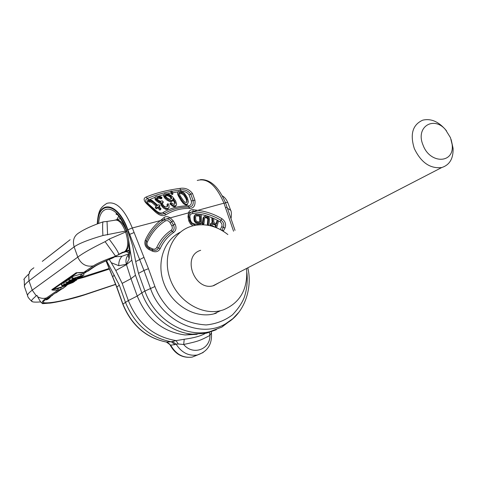 <?xml version="1.0" encoding="UTF-8"?>
<svg xmlns="http://www.w3.org/2000/svg" width="477" height="477" viewBox="0 0 477 477"><rect width="100%" height="100%" fill="white"/><g stroke="black" fill="none" stroke-linecap="round" stroke-linejoin="round"><path stroke-width="0.72" d="M145.306 240.122C148.991 232.049 154.149 225.43 160.767 220.279L164.088 217.5C165.704 216.296 167.713 216.379 170.104 217.75L173.294 220.899L175.065 224.118C176.669 227.595 176.18 230.385 173.616 232.49C167.773 236.431 163.301 241.791 160.206 248.571C158.495 251.617 155.901 252.482 152.413 251.164L149.146 249.614C145.348 247.289 144.072 244.123 145.306 240.122L146.278 241.183C150.523 231.911 156.671 224.661 164.72 219.432L132.308 227.988L148.466 268.7L154.93 286.528C157.738 294.13 162.335 301.464 168.727 308.536C177.361 316.662 186.799 323.639 206.118 324.944C216.194 323.931 225.007 320.538 232.567 314.766C238.297 308.613 242.209 302.788 244.296 297.284C246.919 289.444 247.784 281.233 246.895 272.635M192.911 225.806L190.508 223.993L188.958 221.346L187.992 216.886L188.475 212.778C189.441 210.524 190.967 209.492 193.054 209.689L197.52 210.327C206.022 211.329 214.155 214.119 221.918 218.704C225.323 221.233 226.348 224.315 225.001 227.958L223.254 231.244M97.225 223.969C98.256 209.522 100.903 207.382 106.812 203.381C115.935 200.769 124.431 208.968 132.308 227.988L127.842 229.753L143.976 270.447L150.428 288.263C161.494 321.283 200.906 339.022 225.77 323.674L232.871 318.654L238.81 312.316M146.183 197.025C155.621 193.036 166.878 190.162 179.954 188.397C185.088 187.55 189.274 189.268 192.517 193.561L194.92 200.185C195.534 205.593 193.787 208.33 189.685 208.401C180.849 208.258 172.912 210.387 165.877 214.787C162.723 216.695 158.847 215.413 154.25 210.941L148.097 205.122C143.535 201.038 142.897 198.337 146.183 197.025L147.494 198.432C154.256 195.457 162.031 193.131 170.808 191.456M179.263 193.614L181.129 193.429L183.752 195.111L185.947 198.581L186.626 200.4L186.698 202.266M149.051 199.762L155.156 197.293M158.585 196.16L163.82 194.682M167.665 193.757L171.094 193.048L171.863 194.55L172.775 194.383L172.877 193.119L171.714 191.056L170.808 191.229L171.964 193.286L172.877 193.119M181.594 191.48C184.796 191.211 187.294 192.326 189.089 194.837L191.331 200.972C191.736 204.09 190.633 205.712 188.016 205.831C178.732 205.915 170.42 208.127 163.098 212.48C161.023 213.618 158.573 212.921 155.735 210.387L149.748 205.086C147.465 203.214 146.833 201.693 147.852 200.525M172.686 192.75L177.981 191.909M177.808 192.791L177.665 194.026L178.231 195.618L181.141 200.704L183.657 203.816L186.227 205.098L187.222 204.716L188.415 201.789L187.401 197.836L184.939 193.895L183.174 192.255L180.598 191.146L178.297 191.408L177.808 192.791L179.078 195.713L183.126 201.974L185.47 204.007L186.728 204.335L187.723 203.947M163.766 194.92L163.694 196.208L164.803 198.152L167.302 200.37L169.943 201.598L171.016 201.652L172.531 200.942L173.002 198.527L175.292 202.826L174.868 204.067L173.831 204.329L171.219 202.755L170.355 202.975L172.471 205.056L174.987 205.975L176.347 205.235L176.615 204.001L175.631 200.924L172.752 197.013L170.999 195.421L168.071 193.841L164.571 193.811L163.766 194.92L166.091 198.086L168.733 199.923L171.332 200.614L172.841 199.893M170.355 202.975L169.985 203.941L173.473 206.678L175.214 206.613L176.347 205.235M172.859 199.78L174.642 202.761L174.838 204.073M155.114 197.556L155.073 199.356L156.128 200.692L159.348 202.999L160.624 203.184L161.131 205.158L162.389 206.946L163.468 208.085L166.079 209.433L167.731 209.129L169.079 207.501L168.936 205.003L168.125 203.709L167.344 204.049L167.755 205.939L167.206 206.607L165.549 206.905L164.601 206.469L163.569 205.67L162.413 203.751L162.228 203.053L163.289 201.854L162.269 200.811L160.451 201.193L159.467 200.889L157.07 199.177L156.486 198.182L157.976 197.049L159.592 197.013L161.113 197.621L161.888 197.323L159.837 196.357L156.808 196.142L155.204 196.983L155.174 198.098L155.657 198.796L158.525 201.264L160.904 202.099L162.293 205.396L165.453 208.234L167.886 208.467L169.079 207.501M156.784 198.808L158.919 198.205L160.97 198.843L161.745 198.551L161.888 197.323M162.299 203.321L162.997 202.928L163.289 201.854M167.344 204.049L166.968 205.009L167.344 206.434M147.888 200.012L149.057 200.757L151.042 200.757L152.05 201.306L157.142 205.754L155.58 206.702L156.665 207.871L158.233 206.899L160.355 209.337L161.071 208.878L158.942 206.458L160.069 205.76L158.972 204.645L157.845 205.325L152.169 200.513L150.726 199.881L147.888 200.012L147.787 201.276L148.919 201.986L150.887 201.974L151.865 202.492L156.307 206.261M159.372 206.929L160.069 205.76M155.58 206.702L155.228 207.68L156.277 208.795L157.851 207.841L159.908 210.178L161.071 208.878M165.436 196.017L166.67 195.689L168.363 195.975L170.194 197.061L171.374 198.831M197.693 354.924L192.225 357.094C182.757 358.328 175.441 354.393 170.277 345.306L170.671 345.151L166.419 342.069C145.956 337.734 131.455 325.046 122.911 303.998L116.835 287.053L106.18 260.824M97.702 223.785C97.952 199.72 118.147 202.618 127.526 229.944L132.731 246.031L135.689 261.581L138.515 273.363L144.913 291.065L141.818 292.836L135.468 275.235L130.972 278.687L137.233 296.05C146.809 319 162.758 331.974 185.07 334.961L197.168 334.294M231.202 320.007L221.871 327.085L209.707 331.724C184.957 337.841 154.548 319.214 144.913 291.065L154.93 286.528M166.151 342.033L171.273 341.776C149.748 337.555 134.466 324.372 125.421 302.221L119.292 285.139L106.538 260.669M171.315 341.782L174.981 344.632L170.671 345.151C175.894 354.256 183.079 358.239 192.225 357.094L197.186 355.037C188.504 356.194 181.475 352.557 176.102 344.132L178.291 343.989L176.061 340.62L171.273 341.776M170.277 345.306C170.158 344.74 168.912 342.921 166.366 342.069C145.825 337.782 131.3 325.141 122.786 304.147L128.331 300.558C137.722 323.382 153.516 336.708 175.715 340.53M216.343 329.708L206.308 333.232L192.499 334.144C171.177 332.719 149.724 315.446 141.818 292.836L137.233 296.05L128.331 300.558L122.16 283.386L130.972 278.687L126.363 264.33L118.761 265.671L111.272 262.732L109.263 259.482M111.272 262.732L115.816 270.507L122.16 283.386M98.679 223.421C99.556 203.536 115.756 204.329 125.075 226.247L126.649 230.564L128.361 238.071L130.114 250.175L129.1 258.945L126.363 264.33C125.415 260.597 126.113 257.383 128.45 254.688M135.468 275.235L131.843 260.168L130.114 250.175M205.235 333.453C200.817 336.017 193.817 337.96 184.223 339.272L176.061 340.62M184.223 339.272L183.681 344.495L178.291 343.989M209.278 332.469L209.94 335.409C199.768 340.775 198.229 341.323 183.681 344.495C192.839 355.812 210.333 349.516 209.94 335.409L211.4 332.6L211.335 331.807L211.383 332.469M128.593 253.937L121.975 256.256L114.569 256.811M128.361 238.071L126.649 230.564M129.1 258.945L128.391 255.881L128.933 252.899C129.392 251.254 129.213 242.829 128.701 240.456L128.718 240.593M219.36 282.521L213.869 285.568C194.634 292.037 181.2 255.916 200.662 250.312M180.395 232.174C163.45 240.169 155.913 263.811 164.41 284.602C172.716 305.453 195.224 318.606 213.684 313.932L220.607 310.676C201.556 315.506 178.267 301.333 170.313 279.504C162.144 257.741 171.171 233.79 189.28 226.98L192.356 225.955C204.77 222.926 216.606 225.788 227.875 234.553M246.579 268.45C248.028 288.955 240.271 302.77 223.302 309.901L220.607 310.676M213.684 313.932L216.355 313.162M186.227 205.098L186.728 204.335M184.981 204.794L185.47 204.007M183.657 203.816L184.116 202.981M182.691 202.856L183.126 201.974M181.761 201.61L182.154 200.674M181.141 200.704L181.51 199.726M180.223 199.255L180.544 198.217M178.833 196.846L179.078 195.713M178.231 195.618L178.428 194.443M177.939 194.92L178.112 193.716M177.772 193.084L177.861 192.112M187.026 199.464L186.859 202.188L186.054 202.564L184.122 201.598L180.205 195.904L179.131 192.893L180.145 192.088L181.278 192.201L183.991 193.972L186.298 197.579L187.026 199.464L186.626 200.4M166.735 197.627L165.543 196.244L165.263 195.027L167.505 194.467L170.367 195.856L171.547 197.317L171.577 198.563L170.074 199.261L169.335 199.124L166.735 197.627M185.947 198.581L186.298 197.579M184.885 196.631L185.177 195.546M183.752 195.111L183.991 193.972M182.029 193.793L182.202 192.595M181.129 193.429L181.278 192.201M180.014 193.322L180.145 192.088M179.239 193.477L179.364 192.398M186.751 202.242L187.145 201.485M171.863 194.55L171.964 193.286M171.094 193.048L170.808 191.229M168.453 201.014L168.733 199.923M167.302 200.37L167.558 199.255M165.889 199.255L166.091 198.086M164.803 198.152L164.964 196.935M164.058 197.061L164.166 195.803M175.214 206.613L175.679 205.796M174.522 206.791L174.987 205.975M173.473 206.678L173.926 205.849M172.042 205.927L172.471 205.056M170.748 204.806L171.148 203.876M174.892 203.757L175.292 202.826M174.642 202.761L175.017 201.795M174.212 201.843L174.558 200.841M173.145 200.143L173.443 199.07M171.875 201.431L172.197 200.394M171.016 201.652L171.332 200.614M169.943 201.598L170.253 200.543M171.482 198.694L171.648 197.907M171.321 198.462L171.547 197.317M170.844 197.722L171.046 196.548M170.194 197.061L170.367 195.856M169.365 196.476L169.508 195.248M168.363 195.975L168.476 194.723M167.409 195.737L167.505 194.467M166.67 195.689L166.753 194.413M165.465 195.993L165.549 194.711M165.221 195.582L165.263 195.027M155.52 200.03L155.657 198.796M155.073 199.356L155.174 198.098M160.97 198.843L161.113 197.621M160.302 198.521L160.433 197.281M159.485 198.271L159.592 197.013M158.919 198.205L159.02 196.941M157.881 198.319L157.976 197.049M156.945 198.665L157.046 197.395M156.498 198.223L156.534 197.872M162.371 203.184L162.663 202.117M167.349 206.022L167.749 205.104M167.731 209.129L168.202 208.33M167.409 209.266L167.886 208.467M166.079 209.433L166.545 208.628M165 209.063L165.453 208.234M163.468 208.085L163.891 207.203M162.389 206.946L162.776 206.01M161.924 206.356L162.293 205.396M161.131 205.158L161.47 204.15M160.725 204.216L161.035 203.172M160.624 203.184L160.904 202.099M159.348 202.999L159.61 201.896M158.292 202.397L158.525 201.264M157.136 201.544L157.332 200.37M156.128 200.692L156.289 199.481M149.903 201.813L150.046 200.584M148.919 201.986L149.057 200.757M159.908 210.178L160.355 209.337M157.851 207.841L158.233 206.899M156.277 208.795L156.665 207.871M151.865 202.492L152.05 201.306M150.887 201.974L151.042 200.757M233.557 231.214L223.957 203.172L164.881 219.331L167.266 218.8L169.603 219.581L171.195 221.048L173.449 225.001C174.671 227.672 174.302 229.813 172.328 231.428C166.294 235.489 161.673 241.022 158.465 248.022C157.154 250.359 155.156 251.021 152.485 250.008L149.223 248.463C146.308 246.675 145.33 244.248 146.278 241.183L147.244 242.238C151.376 233.205 157.362 226.134 165.197 221.024C167.075 220.141 168.697 220.69 170.05 222.664L171.827 225.883C172.68 227.75 172.418 229.246 171.04 230.367C164.809 234.553 160.039 240.253 156.73 247.474C155.806 249.101 154.417 249.56 152.557 248.857L149.301 247.313C147.268 246.066 146.582 244.373 147.244 242.238M216.129 223.701L216.934 220.881L217.613 220.463L216.618 223.934L213.899 222.646L213.624 218.561L212.503 218.031L211.836 218.454L212.146 222.544M210.768 223.397L211.436 222.98L210.464 223.82L210.53 225.794M205.021 216.153L203.19 217.691L202.26 223.993L203.262 224.285L203.929 223.868L204.579 218.394L205.229 217.303L206.452 217.118L207.763 217.685L208.491 218.812L207.93 225.037L208.926 225.323L209.504 218.925L208.676 217.226L206.577 216.063L205.021 216.153L203.852 217.268L202.928 223.576L203.929 223.868M204.985 217.572L207.096 218.108L207.817 219.235L207.292 225.15M195.671 214.59L194.366 215.67L193.924 217.256L194.038 219.998L194.61 221.71L196.858 223.236L200.906 223.695L201.568 223.272L201.211 214.692L197.168 214.221L195.671 214.59L194.717 215.938L194.694 219.575L195.266 221.286L196.667 222.538L201.568 223.272M212.176 223.85L215.658 225.341L215.127 227.183M195.987 215.831L199.583 216.093L199.827 221.984M216.6 227.791L218.567 220.923L217.613 220.463M210.733 225.848L211.245 225.532L211.579 226.068M210.285 225.055L210.959 224.637L211.245 225.532M210.274 224.482L210.941 224.065L210.959 224.637M210.464 223.82L211.132 223.403L210.941 224.065M211.436 222.962L212.11 222.544L211.132 223.403M212.503 218.031L212.843 222.52L212.11 222.544M215.419 227.32L212.146 225.579L212.044 224.023L213.297 223.486L216.331 224.929L215.622 227.398M200.513 222.061L197.472 221.716L196.268 221.03L195.707 219.694L195.6 216.946L196.053 215.723L197.216 215.318L200.245 215.67L200.513 222.061M212.623 223.904L213.297 223.486M215.658 225.341L216.331 224.929M212.247 223.743L212.766 223.421M202.916 218.52L203.578 218.096M202.26 223.993L202.928 223.576M203.19 217.691L203.852 217.268M203.607 217.083L204.269 216.659M207.9 219.986L208.574 219.563M207.817 219.235L208.491 218.812M207.549 218.609L208.216 218.186M207.096 218.108L207.763 217.685M206.452 217.739L207.119 217.315M205.79 217.542L206.452 217.118M205.104 217.524L205.766 217.101M196.858 223.236L197.52 222.819M196.005 222.962L196.667 222.538M195.314 222.515L195.975 222.097M194.61 221.71L195.266 221.286M194.24 220.934L194.902 220.511M194.038 219.998L194.694 219.575M193.924 217.256L194.586 216.832M194.061 216.361L194.717 215.938M194.366 215.67L195.027 215.24M199.583 216.093L200.245 215.67M196.554 215.741L197.216 215.318M196.041 215.747L196.548 215.419M45.327 259.023L70.137 239.698M44.999 259.178L45.333 259.017M29.628 271.365L29.365 273.625L28.686 274.144C24.554 278.085 23.075 279.945 24.255 279.725L24.446 286.617M28.686 274.144L28.978 280.864C25.329 283.732 23.85 285.735 24.536 286.874L27.618 295.704M102.96 221.906C92.651 225.43 84.751 229.002 79.265 232.621C74.054 235.686 72.343 240.432 74.132 246.859C79.176 243.383 88.764 239.609 102.907 235.519L126.459 230.874L126.703 231.566L109.12 239.114L105.107 241.66C91.822 248.153 82.712 253.311 77.781 257.115L32.233 290.165C28.554 292.95 27.04 294.869 27.696 295.925C27.6 296.855 28.984 298.691 31.84 301.434C33.193 300.325 27.738 303.253 36.276 295.823L36.967 295.341L37.605 296.742C42.197 304.952 41.207 301.941 42.578 303.67L49 303.151C49.811 303.45 67.728 300.301 83.66 295.197L115.69 284.435M102.907 235.519C102.448 226.653 102.531 222.091 103.163 221.841M107.593 234.869L107.033 221.453L103.181 221.847M125.32 231.184C121.933 222.801 118.314 219.164 114.474 220.285L107.063 221.447M225.394 202.427L227.744 202.463M227.612 208.383L230.671 210.309M40.712 301.893L38.148 302.072C34.553 302.233 32.448 302.019 31.84 301.434M66.541 285.407C66.482 285.884 64.932 287.041 61.903 288.883L57.89 290.117L46.43 297.964C39.919 302.668 40.885 304.284 49.322 302.806C55.582 302.555 67.096 299.979 83.863 295.078L115.672 284.393M66.72 285.282L58.051 288.603L57.89 290.117C52.84 290.32 50.932 290.094 52.172 289.438L76.201 272.743L83.857 272.343L86.993 271.443L93.671 266.87C96.187 264.973 107.468 260.18 111.797 258.29L113.305 257.669M115.637 284.292L84.53 294.649C66.19 300.111 53.466 302.841 46.37 302.853C39.287 303.11 45.995 299.347 51.629 295.561L60.895 289.235L61.062 287.72M105.107 241.66L115.488 256.066L113.973 256.781C104.433 260.174 97.529 263.215 93.259 265.904L83.827 272.361L88.03 271.085L91.262 268.885M93.671 266.87L97.475 264.848M67.716 284.602L66.381 285.562C67.329 284.918 62.254 289.283 61.903 288.883L55.952 292.938M58.051 288.603L53.102 289.456L66.1 285.657L67.591 284.644M113.973 256.781L111.797 258.29L113.067 257.83L117.163 255.374L115.488 256.066M109.12 239.114C115.213 247.146 118.421 252.196 118.743 254.277L125.695 251.14C128.271 249.095 129.178 244.862 128.42 238.428M125.57 231.882C128.557 241.38 128.379 247.867 125.028 251.331L123.716 252.214L126.202 251.546M115.124 256.745L116.823 255.642M117.163 255.374L122.816 252.577M115.166 256.715L115.714 256.03M86.79 271.496L88.03 271.085L94.774 266.482C97.409 264.729 103.193 261.98 112.125 258.236L115.774 255.988M76.594 279.337L85.049 277.018L109.275 269.082M109.042 268.515L79.426 277.96M76.201 272.743L77.035 272.772C76.696 272.665 82.819 273.142 83.827 272.361L83.648 272.403M81.06 275.849L80.476 274.203L72.432 276.523L71.687 277.042L72.271 278.687L76.869 277.358L69.153 280.834L75.026 278.723C76.666 278.681 78.89 277.96 81.686 276.565L83.994 275.002L77.346 277.805L81.06 275.849L72.271 278.687M71.92 277.697L68.569 279.194L69.153 280.834M83.994 275.002L83.409 273.357L80.601 274.561M68.712 279.6L65.874 281.215L66.446 282.831L75.903 280.494L76.791 279.892L68.801 282.014L79.462 278.073L72.921 279.975C69.087 281.191 66.935 282.151 66.452 282.843M66.112 281.895L63.596 282.628L61.652 283.97L61.366 284.322L61.932 285.92L67.513 284.662L73.047 282.432L75.02 281.09L65.576 284.894L64.049 285.133L65.116 284.322L72.128 281.937L64.168 284.25L61.932 285.932M72.432 276.523L73.017 278.174M81.591 273.881L82.175 275.527M69.421 278.61L70 280.249M79.319 277.668L79.462 278.073M76.564 279.266L76.791 279.892M63.596 282.628L64.168 284.25M72.021 281.627L72.128 281.937M73.118 281.305L73.225 281.615M74.913 280.78L75.02 281.09M453.09 148.401C453.383 158.614 449.602 164.994 441.756 167.528C430.218 168.906 421.078 162.597 414.328 148.597C409.838 134.186 412.635 124.712 422.723 120.174C430.785 118.284 438.393 121.462 445.548 129.72L450.497 137.734L453.09 148.401L451.159 139.588M446.49 130.877C434.69 115.011 414.996 126.429 423.051 145.091C429.92 164.243 454.331 163.772 452.19 144.996M133.977 232.597L129.195 234.553M143.935 257.407L135.689 261.581M148.466 268.7L143.976 270.447L138.515 273.363M225.585 207.531L227.237 207.364M197.251 180.461C207.286 177.641 216.188 185.207 223.957 203.172L225.615 203.011M122.786 304.141L116.716 287.22L119.292 285.139M116.716 287.208L112.542 276.738L114.391 275.163M97.481 223.868C97.541 199.07 118.224 201.741 127.842 229.753L127.526 229.944M203.184 352.533L197.186 355.037C207.626 351.656 212.366 344.179 211.4 332.6M174.981 344.632L176.102 344.132L172.245 341.353M115.816 270.507L126.447 264.622L131.843 260.168M118.761 265.671C118.618 261.992 119.685 258.856 121.975 256.256M126.071 251.588L128.939 252.84M126.655 230.588L125.075 226.247M118.809 216.153L116.752 219.682M148.663 199.845L147.494 198.432C145.759 199.13 145.348 200.4 146.254 202.242L146.278 202.284M171.845 191.259L180.694 189.924C184.897 189.351 188.26 190.77 190.794 194.187L193.119 200.561C193.668 204.746 192.243 206.905 188.85 207.048C179.781 207.006 171.66 209.182 164.487 213.571L161.918 214.256L158.817 213.499L154.989 210.649L148.83 204.961L148.097 205.122M181.272 191.372L179.954 188.397M146.35 202.391L148.794 204.931M149.748 205.086L149.259 205.301M192.517 193.561L189.089 194.837M194.92 200.185L191.331 200.972M189.685 208.401L188.016 205.831M165.877 214.787L163.098 212.48M154.25 210.941L154.971 210.607L158.817 213.493M155.735 210.387L155.079 210.721M193.054 209.689L192.958 211.776C202.719 212.164 212.056 214.984 220.982 220.237C223.6 222.181 224.387 224.548 223.349 227.344L221.775 230.349M221.918 218.704L220.052 221.769C221.877 223.123 222.425 224.78 221.698 226.73L225.001 227.958M223.546 230.749L221.084 229.962M195.689 225.21L191.42 223.689L189.667 220.535L188.862 216.242L189.19 214.221L190.567 212.468L192.762 211.776L192.72 213.541C202.236 213.911 211.347 216.653 220.052 221.769M194.98 225.341L194.199 223.928L191.665 222.693L190.639 220.702L189.667 220.547L188.862 216.242L188.964 217.047L187.992 216.886M188.689 220.374L189.661 220.523L191.42 223.689M190.639 220.702L189.935 217.226C189.727 214.96 190.651 213.732 192.72 213.541M189.935 217.226L188.97 217.065L189.876 221.286M221.698 226.73L220.249 229.509M201.079 224.709L194.199 223.928M170.05 222.664L173.294 220.899M165.197 221.024L164.088 217.5M175.065 224.118L171.827 225.883M173.616 232.49L171.04 230.367M160.206 248.571L156.73 247.474M152.413 251.164L152.557 248.857M149.146 249.614L149.301 247.313M65.731 243.24L66.07 242.918M93.259 265.904C86.224 267.12 81.066 264.192 77.781 257.115L74.132 246.859L28.978 280.864L32.233 290.165L36.276 295.823M33.873 267.8L31.1 269.827L29.192 272.707M126.715 230.802L126.459 230.874C123.144 222.765 119.483 219.128 115.464 219.969M46.43 297.964C43.425 298.793 40.485 298.381 37.605 296.742M51.629 295.561L52.613 295.209C50.174 296.622 48.052 298.179 46.251 299.872C47.539 299.628 49.083 298.447 50.884 296.342M52.172 289.438L53.102 289.456L77.268 272.743M126.912 231.512L127.937 235.793M129.172 250.163L125.695 251.14M127.663 251.039L129.142 250.622M122.696 252.571L122.106 252.44M86.874 271.491L83.553 273.756M80.011 276.451L80.166 276.893M74.352 278.085L74.531 278.598M72.76 279.516L72.921 279.975M70.089 281.263L70.274 281.788M61.652 283.97L62.225 285.586M65.349 284.25L65.576 284.894M68.062 283.463L68.289 284.101M71.317 282.485L71.443 282.831M42.298 261.384L65.766 243.192M225.824 323.644C244.457 313.89 252.774 287.983 247.802 267.818M235.018 230.361L225.609 202.993C218.71 186.912 210.315 179.125 200.418 179.632M112.542 276.738L106.019 260.895M221.871 327.085L225.776 323.674M206.308 333.232L209.707 331.724M125.129 226.426C119.274 216.409 116.239 212.301 116.03 214.107L117.449 214.829M185.07 334.961L192.499 334.144M120.776 218.615L116.543 219.736M222.419 195.916C224.53 197.102 226.295 199.255 227.708 202.373L230.564 210.017C231.411 211.114 231.589 213.839 231.101 218.186M116.549 255.702L122.774 252.154L121.271 253.168L129.136 250.711M87.017 271.443L83.564 273.798M115.195 220.094L114.474 220.285M441.756 167.528L213.082 285.765"/></g></svg>
